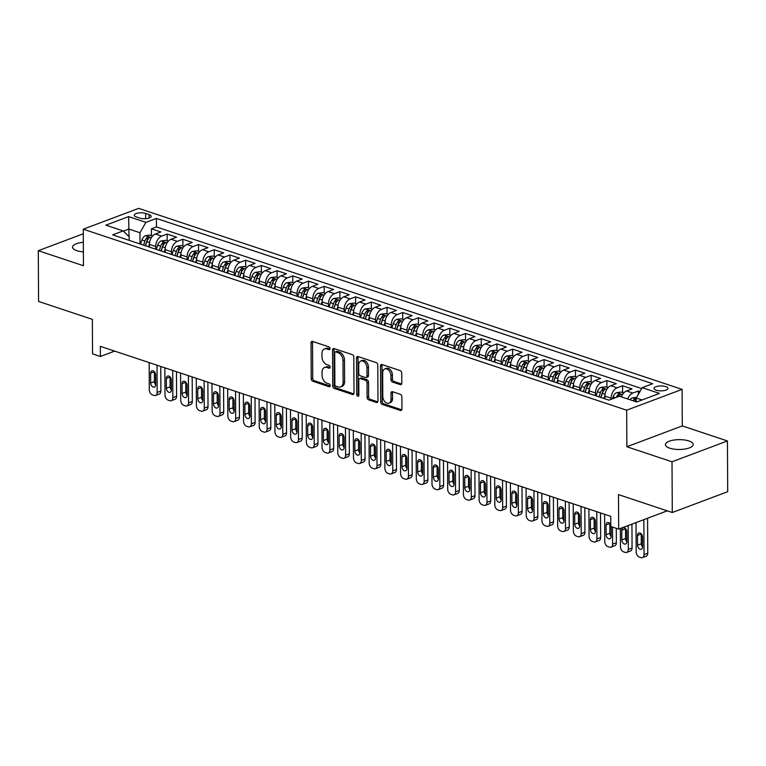<?xml version="1.0" encoding="UTF-8"?>
<svg xmlns="http://www.w3.org/2000/svg" width="766" height="766" viewBox="0 0 766 766"><rect width="100%" height="100%" fill="white"/><g stroke="black" fill="none" stroke-linecap="round" stroke-linejoin="round"><path stroke-width="1.15" d="M330.031 348.626A1.494 1.005 -110.6 0 0 328.949 346.864L312.566 341.416A2.126 1.436 -110.6 0 0 311.829 341.406A2.126 1.436 -110.6 0 0 311.034 342.89L311.226 378.749A2.126 1.436 -110.6 0 0 312.777 381.257L329.16 386.715A1.494 1.005 -110.6 0 0 329.677 386.715A1.494 1.005 -110.6 0 0 330.232 385.681A1.494 1.005 -110.6 0 0 329.141 383.919L327.025 383.22A6.817 4.606 -110.6 0 1 322.055 375.196L322.036 372.209A6.817 4.606 -110.6 0 1 324.573 367.469A6.817 4.606 -110.6 0 1 326.938 367.479L329.054 368.187A1.494 1.005 -110.6 0 0 329.572 368.187A1.494 1.005 -110.6 0 0 330.127 367.153A1.494 1.005 -110.6 0 0 329.045 365.392L326.929 364.693A6.817 4.606 -110.6 0 1 321.959 356.669L321.94 353.681A6.817 4.606 -110.6 0 1 324.478 348.942A6.817 4.606 -110.6 0 1 326.843 348.951L328.959 349.66A1.494 1.005 -110.6 0 0 329.476 349.66A1.494 1.005 -110.6 0 0 330.031 348.626M688.893 440.957A13.893 4.922 -0.3 0 0 673.831 440.067A13.893 4.922 -0.3 0 0 665.415 444.634A13.893 4.922 -0.3 0 0 669.723 448.167A13.893 4.922 -0.3 0 0 684.785 449.058A13.893 4.922 -0.3 0 0 693.201 444.491A13.893 4.922 -0.3 0 0 688.893 440.957M83.331 242.305A13.893 4.922 -0.3 0 0 72.54 247.15A13.893 4.922 -0.3 0 0 76.839 250.683A13.893 4.922 -0.3 0 0 83.379 251.89M665.778 386.6A6.942 2.461 -0.3 0 0 658.253 386.15A6.942 2.461 -0.3 0 0 654.04 388.439A6.942 2.461 -0.3 0 0 656.194 390.2A6.942 2.461 -0.3 0 0 663.729 390.65A6.942 2.461 -0.3 0 0 667.933 388.362A6.942 2.461 -0.3 0 0 665.778 386.6M400.283 384.647A2.126 1.436 -110.6 0 0 401.02 384.647A2.126 1.436 -110.6 0 0 401.815 383.172L401.757 373.109A2.126 1.436 -110.6 0 0 400.206 370.6L382.014 364.539A2.126 1.436 -110.6 0 0 381.276 364.539A2.126 1.436 -110.6 0 0 380.482 366.024L380.673 401.882A2.126 1.436 -110.6 0 0 382.224 404.391L400.417 410.452A2.126 1.436 -110.6 0 0 401.154 410.452A2.126 1.436 -110.6 0 0 401.949 408.967L401.882 396.817A2.126 1.436 -110.6 0 0 400.331 394.308L392.546 391.723A2.126 1.436 -110.6 0 0 391.809 391.713A2.126 1.436 -110.6 0 0 391.014 393.197L391.043 399.22A5.697 3.849 -110.6 0 1 388.927 403.184A5.697 3.849 -110.6 0 1 382.799 396.472L382.674 372.87A5.697 3.849 -110.6 0 1 384.791 368.906A5.697 3.849 -110.6 0 1 390.919 375.618L390.947 379.553A2.126 1.436 -110.6 0 0 392.498 382.052L400.283 384.647L401.575 384.159M83.283 233.783L38.3 250.693L38.568 301.44L92.36 319.355L92.533 353.863L100.394 356.477L100.336 346.328L610.761 516.341L610.818 526.491L618.669 529.105L667.253 510.845M672.012 461.783L727.432 440.948L682.286 425.915L626.866 446.741L672.012 461.783L672.28 512.521L618.488 494.606L618.669 529.105M626.866 446.741L626.674 410.203L83.264 229.197L138.684 208.371L682.094 389.377L626.674 410.203M38.3 250.693L83.456 265.735L83.264 229.197M353.815 357.138A2.126 1.436 -110.6 0 0 352.264 354.629L334.072 348.578A2.126 1.436 -110.6 0 0 333.334 348.568A2.126 1.436 -110.6 0 0 332.54 350.052L332.731 385.911A2.126 1.436 -110.6 0 0 334.282 388.419L352.475 394.48A2.126 1.436 -110.6 0 0 353.212 394.48A2.126 1.436 -110.6 0 0 354.007 392.996L353.815 357.138M358.048 356.563L376.24 362.615A2.126 1.436 -110.6 0 1 377.791 365.123L377.973 400.982A2.126 1.436 -110.6 0 1 377.188 402.466A2.126 1.436 -110.6 0 1 376.441 402.466L368.657 399.871A2.126 1.436 -110.6 0 1 367.106 397.363L367.029 382.818A2.126 1.436 -110.6 0 0 365.478 380.319L360.317 378.595A2.126 1.436 -110.6 0 0 359.58 378.595A2.126 1.436 -110.6 0 0 358.785 380.07L358.861 395.218A1.494 1.005 -110.6 0 1 358.306 396.252A1.494 1.005 -110.6 0 1 356.707 394.5L356.516 358.038A2.126 1.436 -110.6 0 1 357.31 356.554A2.126 1.436 -110.6 0 1 358.048 356.563M727.432 440.948L727.7 491.695L672.28 512.521M639.974 391.56L638.298 390.995L638.308 394.452M627.689 398.971A8.685 5.611 -71.6 0 1 632.831 393.054L626.54 390.957L632.007 388.908L622.586 385.767L622.624 392.537M611.182 399.325L611.172 398.186A8.685 5.611 -71.6 0 1 617.118 387.816L610.837 385.729L616.304 383.67L606.883 380.53L606.921 387.309M595.479 395.677L595.469 392.958A8.685 5.611 -71.6 0 1 601.415 382.588L595.134 380.491L600.601 378.442L591.18 375.302L591.208 382.071M579.776 390.44L579.766 387.73A8.685 5.611 -71.6 0 1 585.712 377.36L579.431 375.263L584.898 373.214L575.477 370.074L575.505 376.843M564.073 385.212L564.054 382.493A8.685 5.611 -71.6 0 1 570.009 372.123L563.719 370.035L569.186 367.977L559.764 364.836L559.802 371.615M548.36 379.984L548.351 377.265A8.685 5.611 -71.6 0 1 554.297 366.895L548.016 364.798L553.483 362.749L544.061 359.608L544.099 366.378M532.657 374.746L532.648 372.037A8.685 5.611 -71.6 0 1 538.594 361.667L532.313 359.57L537.78 357.511L528.358 354.38L528.387 361.15M516.954 369.518L516.935 366.799A8.685 5.611 -71.6 0 1 522.891 356.429L516.61 354.342L522.077 352.283L512.645 349.143L512.684 355.922M501.251 364.29L501.232 361.571A8.685 5.611 -71.6 0 1 507.188 351.201L500.897 349.105L506.364 347.055L496.942 343.915L496.981 350.684M485.539 359.053L485.529 356.343A8.685 5.611 -71.6 0 1 491.475 345.973L485.194 343.877L490.661 341.818L481.24 338.687L481.278 345.456M469.836 353.825L469.826 351.106A8.685 5.611 -71.6 0 1 475.772 340.736L469.491 338.649L474.958 336.59L465.536 333.449L465.565 340.219M454.133 348.597L454.114 345.878A8.685 5.611 -71.6 0 1 460.069 335.508L453.788 333.411L459.255 331.362L449.824 328.221L449.862 334.991M438.43 343.36L438.411 340.65A8.685 5.611 -71.6 0 1 444.357 330.27L438.075 328.183L443.543 326.125L434.121 322.993L434.159 329.763M422.717 338.132L422.708 335.412A8.685 5.611 -71.6 0 1 428.654 325.043L422.372 322.955L427.84 320.897L418.418 317.756L418.456 324.525M407.014 332.904L407.005 330.184A8.685 5.611 -71.6 0 1 412.951 319.815L406.669 317.718L412.137 315.669L402.715 312.528L402.744 319.298M391.311 327.666L391.292 324.956A8.685 5.611 -71.6 0 1 397.248 314.577L390.966 312.49L396.434 310.431L387.002 307.29L387.041 314.07M375.608 322.438L375.589 319.719A8.685 5.611 -71.6 0 1 381.535 309.349L375.254 307.262L380.721 305.203L371.299 302.063L371.338 308.832M359.896 317.201L359.886 314.491A8.685 5.611 -71.6 0 1 365.832 304.121L359.551 302.024L365.018 299.975L355.596 296.835L355.635 303.604M344.193 311.973L344.183 309.253A8.685 5.611 -71.6 0 1 350.129 298.884L343.848 296.796L349.315 294.738L339.893 291.597L339.922 298.376M328.49 306.745L328.47 304.025A8.685 5.611 -71.6 0 1 334.426 293.656L328.145 291.559L333.612 289.51L324.181 286.369L324.219 293.139M312.787 301.507L312.767 298.797A8.685 5.611 -71.6 0 1 318.713 288.428L312.432 286.331L317.9 284.282L308.478 281.141L308.516 287.911M297.074 296.279L297.064 293.56A8.685 5.611 -71.6 0 1 303.01 283.19L296.729 281.103L302.197 279.044L292.775 275.904L292.813 282.683M281.371 291.051L281.361 288.332A8.685 5.611 -71.6 0 1 287.307 277.962L281.026 275.865L286.494 273.816L277.072 270.676L277.101 277.445M265.668 285.814L265.649 283.104A8.685 5.611 -71.6 0 1 271.604 272.734L265.323 270.637L270.791 268.579L261.359 265.448L261.397 272.217M249.965 280.586L249.946 277.866A8.685 5.611 -71.6 0 1 255.892 267.497L249.611 265.409L255.078 263.351L245.656 260.21L245.695 266.989M234.252 275.358L234.243 272.639A8.685 5.611 -71.6 0 1 240.189 262.269L233.908 260.172L239.375 258.123L229.953 254.982L229.992 261.752M218.549 270.12L218.54 267.411A8.685 5.611 -71.6 0 1 224.486 257.041L218.205 254.944L223.672 252.885L214.25 249.754L214.279 256.524M202.846 264.892L202.827 262.173A8.685 5.611 -71.6 0 1 208.783 251.803L202.502 249.716L207.969 247.657L198.538 244.517L198.576 251.286M187.143 259.664L187.124 256.945A8.685 5.611 -71.6 0 1 193.07 246.575L186.789 244.478L192.256 242.429L182.835 239.289L182.873 246.058M171.431 254.427L171.421 251.717A8.685 5.611 -71.6 0 1 177.367 241.338L171.086 239.251L176.553 237.192L167.132 234.061L161.664 236.11A8.685 5.611 108.4 0 0 155.718 246.48L155.728 249.199M167.17 240.83L167.132 234.061M610.837 385.729A8.685 5.611 108.4 0 0 604.891 396.099L604.901 398.818M595.134 380.491A8.685 5.611 108.4 0 0 589.188 390.871L589.198 393.58M579.431 375.263A8.685 5.611 108.4 0 0 573.475 385.633L573.495 388.352M563.719 370.035A8.685 5.611 108.4 0 0 557.772 380.405L557.792 383.124M548.016 364.798A8.685 5.611 108.4 0 0 542.069 375.168L542.079 377.887M532.313 359.57A8.685 5.611 108.4 0 0 526.366 369.94L526.376 372.659M516.61 354.342A8.685 5.611 108.4 0 0 510.654 364.712L510.673 367.421M500.897 349.105A8.685 5.611 108.4 0 0 494.951 359.474L494.97 362.194M485.194 343.877A8.685 5.611 108.4 0 0 479.248 354.246L479.257 356.966M469.491 338.649A8.685 5.611 108.4 0 0 463.545 349.018L463.554 351.728M453.788 333.411A8.685 5.611 108.4 0 0 447.832 343.781L447.851 346.5M438.075 328.183A8.685 5.611 108.4 0 0 432.129 338.553L432.148 341.272M422.372 322.955A8.685 5.611 108.4 0 0 416.426 333.325L416.436 336.035M406.669 317.718A8.685 5.611 108.4 0 0 400.723 328.087L400.733 330.807M390.966 312.49A8.685 5.611 108.4 0 0 385.011 322.859L385.03 325.579M375.254 307.262A8.685 5.611 108.4 0 0 369.308 317.631L369.327 320.341M359.551 302.024A8.685 5.611 108.4 0 0 353.605 312.394L353.614 315.113M343.848 296.796A8.685 5.611 108.4 0 0 337.902 307.166L337.911 309.885M328.145 291.559A8.685 5.611 108.4 0 0 322.189 301.938L322.208 304.648M312.432 286.331A8.685 5.611 108.4 0 0 306.486 296.701L306.505 299.42M296.729 281.103A8.685 5.611 108.4 0 0 290.783 291.473L290.793 294.182M281.026 275.865A8.685 5.611 108.4 0 0 275.08 286.235L275.09 288.954M265.323 270.637A8.685 5.611 108.4 0 0 259.368 281.007L259.387 283.726M249.611 265.409A8.685 5.611 108.4 0 0 243.665 275.779L243.684 278.489M233.908 260.172A8.685 5.611 108.4 0 0 227.962 270.542L227.971 273.261M218.205 254.944A8.685 5.611 108.4 0 0 212.259 265.314L212.268 268.033M202.502 249.716A8.685 5.611 108.4 0 0 196.546 260.086L196.565 262.795M186.789 244.478A8.685 5.611 108.4 0 0 180.843 254.848L180.853 257.567M171.086 239.251A8.685 5.611 108.4 0 0 165.14 249.62L165.15 252.34M136.338 216.931L139.795 218.09A6.731 2.384 -0.3 0 0 147.091 218.521A6.731 2.384 -0.3 0 0 151.161 216.309A6.731 2.384 -0.3 0 0 149.083 214.595L145.626 213.446A6.731 2.384 -0.3 0 0 138.33 213.015A6.731 2.384 -0.3 0 0 134.251 215.227A6.731 2.384 -0.3 0 0 136.338 216.931M642.061 399.967L636.259 398.033L642.205 387.663L652.689 383.728L156.398 218.415L145.913 222.351L139.967 232.73L140.025 243.961M642.205 387.663L659.478 393.418L636.718 401.978L619.435 396.223L608.951 400.158L112.659 234.856L123.144 230.911L105.871 225.156L128.64 216.596L145.913 222.351M641.688 388.573L156.446 226.937L151.429 228.823L160.85 231.964L155.383 234.023A8.685 5.611 108.4 0 0 149.427 244.392L149.447 247.102M177.367 241.338L182.835 239.289M193.07 246.575L198.538 244.517M208.783 251.803L214.25 249.754M224.486 257.041L229.953 254.982M240.189 262.269L245.656 260.21M255.892 267.497L261.359 265.448M271.604 272.734L277.072 270.676M287.307 277.962L292.775 275.904M303.01 283.19L308.478 281.141M318.713 288.428L324.181 286.369M334.426 293.656L339.893 291.597M350.129 298.884L355.596 296.835M365.832 304.121L371.299 302.063M381.535 309.349L387.002 307.29M397.248 314.577L402.715 312.528M412.951 319.815L418.418 317.756M428.654 325.043L434.121 322.993M444.357 330.27L449.824 328.221M460.069 335.508L465.536 333.449M475.772 340.736L481.24 338.687M491.475 345.973L496.942 343.915M507.188 351.201L512.645 349.143M522.891 356.429L528.358 354.38M538.594 361.667L544.061 359.608M554.297 366.895L559.764 364.836M570.009 372.123L575.477 370.074M585.712 377.36L591.18 375.302M601.415 382.588L606.883 380.53M617.118 387.816L622.586 385.767M632.831 393.054L638.298 390.995M636.259 398.033L636.278 401.834M139.967 232.73L128.975 229.063L123.403 231.16M129.014 236.617L128.64 216.596M129.195 240.361L129.176 236.78L123.144 230.911M682.286 425.915L682.094 389.377M100.394 356.477L114.68 351.106M151.457 235.593L151.429 228.823M156.446 226.937L156.398 218.415M626.54 390.957A8.685 5.611 108.4 0 0 621.408 396.874M330.002 348.942L328.336 348.386A6.817 4.606 -110.6 0 0 325.971 348.377L324.478 348.942M324.573 367.469L326.077 366.914A6.817 4.606 -110.6 0 1 328.432 366.914L330.098 367.469M312.71 341.454A2.126 1.436 -110.6 0 0 312.538 342.325L312.72 378.184A2.126 1.436 -110.6 0 0 314.271 380.692L330.194 385.997M334.215 348.616A2.126 1.436 -110.6 0 0 334.043 349.488L334.225 385.355A2.126 1.436 -110.6 0 0 335.776 387.855L353.835 393.868M335.786 351.929A1.494 1.005 -110.6 0 0 335.269 351.929A1.494 1.005 -110.6 0 0 334.713 352.963L334.876 384.446A1.494 1.005 -110.6 0 0 335.958 386.198L338.199 386.935A6.817 4.606 -110.6 0 0 340.564 386.945A6.817 4.606 -110.6 0 0 343.101 382.205L342.986 360.69A6.817 4.606 -110.6 0 0 338.017 352.676L335.786 351.929L337.279 351.364A1.494 1.005 -110.6 0 0 336.762 351.364L335.269 351.929M340.564 386.945L342.057 386.38A6.817 4.606 -110.6 0 0 344.595 381.64L343.101 382.205M337.279 351.364L339.52 352.111A6.817 4.606 -110.6 0 1 344.48 360.125L344.595 381.64M377.801 401.853L370.16 399.306L368.657 399.871M359.58 378.595L361.073 378.031A2.126 1.436 -110.6 0 1 361.811 378.031L366.981 379.754A2.126 1.436 -110.6 0 1 368.532 382.263L368.609 396.798A2.126 1.436 -110.6 0 0 370.16 399.306M358.182 356.602A2.126 1.436 -110.6 0 0 358.009 357.473L358.201 393.935A1.494 1.005 -110.6 0 0 358.852 395.419M366.952 367.728A5.697 3.849 -110.6 0 0 360.824 361.025A5.697 3.849 -110.6 0 0 358.708 364.98L358.747 373.301A2.126 1.436 -110.6 0 0 360.298 375.809L365.468 377.523A2.126 1.436 -110.6 0 0 366.205 377.533A2.126 1.436 -110.6 0 0 367 376.049L366.952 367.728L368.446 367.163A5.697 3.849 -110.6 0 0 362.318 360.46L360.824 361.025M366.205 377.533L367.699 376.968A2.126 1.436 -110.6 0 0 368.494 375.484L367 376.049M368.446 367.163L368.494 375.484M384.791 368.906L386.294 368.341A5.697 3.849 -110.6 0 1 392.422 375.053L392.441 378.988A2.126 1.436 -110.6 0 0 393.992 381.497L401.643 384.044M388.927 403.184L390.43 402.619A5.697 3.849 -110.6 0 0 392.546 398.665L391.043 399.22M392.69 391.761A2.126 1.436 -110.6 0 0 392.518 392.632L392.546 398.665M382.157 364.587A2.126 1.436 -110.6 0 0 381.985 365.459L382.167 401.317A2.126 1.436 -110.6 0 0 383.728 403.826L401.777 409.839M152.616 235.985L149.983 235.105L145.416 235.708A5.755 3.715 108.4 0 0 141.959 239.978L140.618 244.162M157.011 365.2L157.154 392.441A4.337 2.93 -110.6 0 1 155.536 395.457A4.337 2.93 -110.6 0 1 154.033 395.457L152.463 394.93A4.337 2.93 -110.6 0 1 149.303 389.827L149.159 362.586M149.447 243.722L148.47 246.776M160.764 366.454L160.898 391.033A4.337 2.93 69.4 0 1 159.28 394.05L155.536 395.457M154.368 371.682A3.476 2.346 -110.6 0 0 154.368 371.836L154.416 381.583A3.476 2.346 -110.6 0 0 155.699 384.819M145.483 245.781L146.833 241.596A5.755 3.715 -71.6 0 1 149.159 238.006C149.686 237.029 149.064 236.818 147.283 237.374A5.755 3.715 108.4 0 0 144.946 240.964L143.596 245.158M145.329 245.733L146.689 241.501A2.93 1.896 -71.6 0 1 147.292 240.294L147.283 237.374M149.159 238.006L149.523 237.489M155.699 384.666L155.651 374.919A3.476 2.346 -110.6 0 0 151.917 370.83A3.476 2.346 -110.6 0 0 150.624 373.243L150.672 382.99A3.476 2.346 -110.6 0 0 154.406 387.079A3.476 2.346 -110.6 0 0 155.699 384.666M168.319 241.213L165.686 240.333L161.119 240.936A5.755 3.715 108.4 0 0 157.662 245.206L156.321 249.39M172.714 370.438L172.857 397.669A4.337 2.93 -110.6 0 1 171.239 400.685A4.337 2.93 -110.6 0 1 169.736 400.685L168.166 400.158A4.337 2.93 -110.6 0 1 165.006 395.055L164.862 367.824M165.15 248.96L164.173 252.014M176.477 371.682L176.601 396.261A4.337 2.93 69.4 0 1 174.993 399.278L171.239 400.685M170.081 376.91A3.476 2.346 -110.6 0 0 170.071 377.073L170.129 386.811A3.476 2.346 -110.6 0 0 171.402 390.047M161.186 251.018L162.536 246.824A5.755 3.715 -71.6 0 1 164.872 243.234C165.389 242.257 164.767 242.046 162.986 242.602A5.755 3.715 108.4 0 0 160.649 246.202L159.309 250.386M161.032 250.97L162.392 246.729A2.93 1.896 -71.6 0 1 162.995 245.522L162.986 242.602M164.872 243.234L165.226 242.717M171.402 389.894L171.354 380.147A3.476 2.346 -110.6 0 0 167.62 376.068A3.476 2.346 -110.6 0 0 166.327 378.481L166.385 388.218A3.476 2.346 -110.6 0 0 170.119 392.307A3.476 2.346 -110.6 0 0 171.402 389.894M184.022 246.441L181.389 245.57L176.831 246.173A5.755 3.715 108.4 0 0 173.375 250.434L172.024 254.628M188.417 375.666L188.56 402.906A4.337 2.93 -110.6 0 1 186.952 405.923A4.337 2.93 -110.6 0 1 185.439 405.913L183.869 405.396A4.337 2.93 -110.6 0 1 180.709 400.283L180.565 373.052M180.862 254.188L179.876 257.242M192.18 376.92L192.304 401.499A4.337 2.93 69.4 0 1 190.696 404.515L186.952 405.923M185.784 382.138A3.476 2.346 -110.6 0 0 185.784 382.301L185.832 392.039A3.476 2.346 -110.6 0 0 187.105 395.285M176.898 256.246L178.239 252.062A5.755 3.715 -71.6 0 1 180.575 248.462C181.102 247.495 180.47 247.284 178.689 247.839A5.755 3.715 108.4 0 0 176.352 251.43L175.012 255.624M176.745 256.198L178.105 251.966A2.93 1.896 -71.6 0 1 178.708 250.76L178.689 247.839M180.575 248.462L180.929 247.954M187.115 395.122L187.057 385.384A3.476 2.346 -110.6 0 0 183.323 381.296A3.476 2.346 -110.6 0 0 182.03 383.709L182.088 393.446A3.476 2.346 -110.6 0 0 185.822 397.535A3.476 2.346 -110.6 0 0 187.115 395.122M199.734 251.679L197.101 250.798L192.534 251.401A5.755 3.715 108.4 0 0 189.078 255.672L187.727 259.856M204.129 380.894L204.273 408.134A4.337 2.93 -110.6 0 1 202.655 411.15A4.337 2.93 -110.6 0 1 201.152 411.15L199.581 410.624A4.337 2.93 -110.6 0 1 196.412 405.52L196.278 378.28M196.565 259.425L195.589 262.47M207.883 382.148L208.017 406.727A4.337 2.93 69.4 0 1 206.399 409.743L202.655 411.15M201.487 387.376A3.476 2.346 -110.6 0 0 201.487 387.529L201.535 397.276A3.476 2.346 -110.6 0 0 202.818 400.513M192.601 261.484L193.942 257.29A5.755 3.715 -71.6 0 1 196.278 253.699C196.805 252.723 196.173 252.512 194.392 253.067A5.755 3.715 108.4 0 0 192.065 256.667L190.715 260.852M192.448 261.426L193.808 257.194A2.93 1.896 -71.6 0 1 194.411 255.988L194.392 253.067M196.278 253.699L196.642 253.182M202.818 400.359L202.77 390.612A3.476 2.346 -110.6 0 0 199.036 386.524A3.476 2.346 -110.6 0 0 197.743 388.937L197.791 398.684A3.476 2.346 -110.6 0 0 201.525 402.772A3.476 2.346 -110.6 0 0 202.818 400.359M215.438 256.907L212.804 256.026L208.237 256.629A5.755 3.715 108.4 0 0 204.781 260.9L203.44 265.093M219.832 386.131L219.976 413.362A4.337 2.93 -110.6 0 1 218.358 416.378A4.337 2.93 -110.6 0 1 216.855 416.378L215.284 415.852A4.337 2.93 -110.6 0 1 212.125 410.748L211.981 383.517M212.268 264.653L211.292 267.707M223.586 387.376L223.72 411.955A4.337 2.93 69.4 0 1 222.102 414.971L218.358 416.378M217.19 392.604A3.476 2.346 -110.6 0 0 217.19 392.767L217.238 402.504A3.476 2.346 -110.6 0 0 218.521 405.741M208.304 266.712L209.654 262.518A5.755 3.715 -71.6 0 1 211.981 258.927C212.508 257.95 211.885 257.74 210.104 258.295A5.755 3.715 108.4 0 0 207.768 261.895L206.418 266.08M208.151 266.664L209.511 262.422A2.93 1.896 -71.6 0 1 210.114 261.225L210.104 258.295M211.981 258.927L212.345 258.41M218.521 405.587L218.473 395.85A3.476 2.346 -110.6 0 0 214.739 391.761A3.476 2.346 -110.6 0 0 213.446 394.174L213.494 403.912A3.476 2.346 -110.6 0 0 217.228 408A3.476 2.346 -110.6 0 0 218.521 405.587M231.141 262.135L228.507 261.263L223.94 261.867A5.755 3.715 108.4 0 0 220.484 266.128L219.143 270.321M235.535 391.359L235.679 418.6A4.337 2.93 -110.6 0 1 234.07 421.616A4.337 2.93 -110.6 0 1 232.558 421.606L230.987 421.089A4.337 2.93 -110.6 0 1 227.828 415.976L227.684 388.745M227.971 269.881L226.995 272.935M239.298 392.613L239.423 417.192A4.337 2.93 69.4 0 1 237.814 420.208L234.07 421.616M232.902 397.841A3.476 2.346 -110.6 0 0 232.893 397.994L232.95 407.742A3.476 2.346 -110.6 0 0 234.224 410.978M224.007 271.94L225.357 267.755A5.755 3.715 -71.6 0 1 227.694 264.155C228.211 263.188 227.588 262.977 225.807 263.533A5.755 3.715 108.4 0 0 223.471 267.123L222.13 271.317M223.854 271.892L225.214 267.66A2.93 1.896 -71.6 0 1 225.817 266.453L225.807 263.533M227.694 264.155L228.048 263.648M234.224 410.815L234.176 401.078A3.476 2.346 -110.6 0 0 230.442 396.989A3.476 2.346 -110.6 0 0 229.149 399.402L229.206 409.149A3.476 2.346 -110.6 0 0 232.941 413.228A3.476 2.346 -110.6 0 0 234.224 410.815M246.844 267.372L244.21 266.491L239.653 267.095A5.755 3.715 108.4 0 0 236.196 271.365L234.846 275.549M251.238 396.587L251.382 423.828A4.337 2.93 -110.6 0 1 249.773 426.844A4.337 2.93 -110.6 0 1 248.261 426.844L246.69 426.317A4.337 2.93 -110.6 0 1 243.531 421.214L243.387 393.973M243.684 275.118L242.698 278.163M255.001 397.841L255.126 422.42A4.337 2.93 69.4 0 1 253.517 425.436L249.773 426.844M248.605 403.069A3.476 2.346 -110.6 0 0 248.605 403.222L248.653 412.97A3.476 2.346 -110.6 0 0 249.927 416.206M239.72 277.177L241.06 272.983A5.755 3.715 -71.6 0 1 243.397 269.393C243.923 268.416 243.291 268.205 241.51 268.761A5.755 3.715 108.4 0 0 239.174 272.361L237.833 276.545M239.566 277.12L240.926 272.887A2.93 1.896 -71.6 0 1 241.529 271.681L241.51 268.761M243.397 269.393L243.751 268.876M249.936 416.053L249.879 406.306A3.476 2.346 -110.6 0 0 246.145 402.217A3.476 2.346 -110.6 0 0 244.852 404.63L244.909 414.377A3.476 2.346 -110.6 0 0 248.644 418.466A3.476 2.346 -110.6 0 0 249.936 416.053M262.556 272.6L259.923 271.719L255.356 272.332A5.755 3.715 108.4 0 0 251.899 276.593L250.559 280.787M266.951 401.824L267.095 429.056A4.337 2.93 -110.6 0 1 265.476 432.072A4.337 2.93 -110.6 0 1 263.973 432.072L262.403 431.545A4.337 2.93 -110.6 0 1 259.234 426.442L259.1 399.21M259.387 280.346L258.41 283.401M270.704 403.079L270.838 427.648A4.337 2.93 69.4 0 1 269.22 430.664L265.476 432.072M264.308 408.297A3.476 2.346 -110.6 0 0 264.308 408.46L264.356 418.198A3.476 2.346 -110.6 0 0 265.639 421.444M255.423 282.405L256.763 278.221A5.755 3.715 -71.6 0 1 259.1 274.621C259.626 273.644 258.994 273.433 257.213 273.998A5.755 3.715 108.4 0 0 254.886 277.589L253.536 281.773M255.27 282.357L256.629 278.115A2.93 1.896 -71.6 0 1 257.232 276.919L257.213 273.998M259.1 274.621L259.463 274.104M265.639 421.281L265.591 411.543A3.476 2.346 -110.6 0 0 261.857 407.455A3.476 2.346 -110.6 0 0 260.564 409.867L260.612 419.605A3.476 2.346 -110.6 0 0 264.347 423.694A3.476 2.346 -110.6 0 0 265.639 421.281M278.259 277.828L275.626 276.957L271.059 277.56A5.755 3.715 108.4 0 0 267.602 281.821L266.262 286.015M282.654 407.052L282.798 434.293A4.337 2.93 -110.6 0 1 281.179 437.309A4.337 2.93 -110.6 0 1 279.676 437.3L278.106 436.783A4.337 2.93 -110.6 0 1 274.946 431.679L274.803 404.438M275.09 285.574L274.113 288.629M286.407 408.307L286.541 432.886A4.337 2.93 69.4 0 1 284.923 435.902L281.179 437.309M280.011 413.535A3.476 2.346 -110.6 0 0 280.011 413.688L280.059 423.435A3.476 2.346 -110.6 0 0 281.342 426.672M271.126 287.633L272.476 283.449A5.755 3.715 -71.6 0 1 274.803 279.849C275.329 278.881 274.707 278.671 272.926 279.226A5.755 3.715 108.4 0 0 270.59 282.817L269.239 287.011M270.973 287.585L272.332 283.353A2.93 1.896 -71.6 0 1 272.935 282.147L272.926 279.226M274.803 279.849L275.166 279.341M281.342 426.509L281.294 416.771A3.476 2.346 -110.6 0 0 277.56 412.683A3.476 2.346 -110.6 0 0 276.267 415.095L276.315 424.843A3.476 2.346 -110.6 0 0 280.05 428.922A3.476 2.346 -110.6 0 0 281.342 426.509M293.962 283.066L291.329 282.185L286.762 282.788A5.755 3.715 108.4 0 0 283.305 287.059L281.965 291.243M298.357 412.29L298.501 439.521A4.337 2.93 -110.6 0 1 296.892 442.537A4.337 2.93 -110.6 0 1 295.379 442.537L293.809 442.011A4.337 2.93 -110.6 0 1 290.649 436.907L290.505 409.666M290.793 290.812L289.816 293.857M302.12 413.535L302.244 438.114A4.337 2.93 69.4 0 1 300.636 441.13L296.892 442.537M295.724 418.763A3.476 2.346 -110.6 0 0 295.714 418.916L295.772 428.663A3.476 2.346 -110.6 0 0 297.045 431.9M286.838 292.871L288.179 288.677A5.755 3.715 -71.6 0 1 290.515 285.086C291.032 284.109 290.41 283.899 288.629 284.454A5.755 3.715 108.4 0 0 286.293 288.054L284.952 292.239M286.675 292.813L288.035 288.581A2.93 1.896 -71.6 0 1 288.638 287.374L288.629 284.454M290.515 285.086L290.869 284.569M297.045 431.746L296.997 421.999A3.476 2.346 -110.6 0 0 293.263 417.91A3.476 2.346 -110.6 0 0 291.97 420.323L292.028 430.071A3.476 2.346 -110.6 0 0 295.762 434.159A3.476 2.346 -110.6 0 0 297.045 431.746M309.665 288.294L307.042 287.422L302.474 288.026A5.755 3.715 108.4 0 0 299.018 292.286L297.668 296.48M314.06 417.518L314.204 444.749A4.337 2.93 -110.6 0 1 312.595 447.765A4.337 2.93 -110.6 0 1 311.092 447.765L309.512 447.239A4.337 2.93 -110.6 0 1 306.352 442.135L306.209 414.904M306.505 296.04L305.519 299.094M317.823 418.772L317.947 443.342A4.337 2.93 69.4 0 1 316.339 446.358L312.595 447.765M311.427 423.991A3.476 2.346 -110.6 0 0 311.427 424.153L311.475 433.891A3.476 2.346 -110.6 0 0 312.758 437.137M302.541 298.098L303.882 293.914A5.755 3.715 -71.6 0 1 306.218 290.314C306.745 289.337 306.113 289.127 304.332 289.692A5.755 3.715 108.4 0 0 301.995 293.282L300.655 297.467M302.388 298.051L303.748 293.809A2.93 1.896 -71.6 0 1 304.351 292.612L304.332 289.692M306.218 290.314L306.572 289.797M312.758 436.974L312.7 427.236A3.476 2.346 -110.6 0 0 308.966 423.148A3.476 2.346 -110.6 0 0 307.683 425.561L307.731 435.299A3.476 2.346 -110.6 0 0 311.465 439.387A3.476 2.346 -110.6 0 0 312.758 436.974M325.378 293.522L322.745 292.65L318.177 293.254A5.755 3.715 108.4 0 0 314.721 297.524L313.38 301.708M329.773 422.746L329.916 449.987A4.337 2.93 -110.6 0 1 328.298 453.003A4.337 2.93 -110.6 0 1 326.795 452.993L325.224 452.476A4.337 2.93 -110.6 0 1 322.055 447.373L321.921 420.132M322.208 301.268L321.232 304.322M333.526 424L333.66 448.579A4.337 2.93 69.4 0 1 332.042 451.595L328.298 453.003M327.13 429.228A3.476 2.346 -110.6 0 0 327.13 429.381L327.178 439.129A3.476 2.346 -110.6 0 0 328.461 442.365M318.244 303.326L319.585 299.142A5.755 3.715 -71.6 0 1 321.921 295.552C322.448 294.575 321.816 294.364 320.035 294.92A5.755 3.715 108.4 0 0 317.708 298.51L316.358 302.704M318.091 303.279L319.451 299.046A2.93 1.896 -71.6 0 1 320.054 297.84L320.035 294.92M321.921 295.552L322.285 295.034M328.461 442.202L328.413 432.464A3.476 2.346 -110.6 0 0 324.679 428.376A3.476 2.346 -110.6 0 0 323.386 430.789L323.434 440.536A3.476 2.346 -110.6 0 0 327.168 444.625A3.476 2.346 -110.6 0 0 328.461 442.202M341.081 298.759L338.448 297.878L333.88 298.481A5.755 3.715 108.4 0 0 330.424 302.752L329.083 306.936M345.476 427.983L345.619 455.215A4.337 2.93 -110.6 0 1 344.001 458.231A4.337 2.93 -110.6 0 1 342.498 458.231L340.927 457.704A4.337 2.93 -110.6 0 1 337.768 452.601L337.624 425.36M337.911 306.505L336.935 309.56M349.229 429.228L349.363 453.807A4.337 2.93 69.4 0 1 347.745 456.823L344.001 458.231M342.833 434.456A3.476 2.346 -110.6 0 0 342.833 434.619L342.881 444.357A3.476 2.346 -110.6 0 0 344.164 447.593M333.947 308.564L335.297 304.37A5.755 3.715 -71.6 0 1 337.624 300.779C338.151 299.803 337.528 299.592 335.747 300.148A5.755 3.715 108.4 0 0 333.411 303.748L332.061 307.932M333.794 308.507L335.154 304.274A2.93 1.896 -71.6 0 1 335.757 303.068L335.747 300.148M337.624 300.779L337.988 300.262M344.164 447.44L344.116 437.692A3.476 2.346 -110.6 0 0 340.382 433.604A3.476 2.346 -110.6 0 0 339.089 436.017L339.137 445.764A3.476 2.346 -110.6 0 0 342.871 449.853A3.476 2.346 -110.6 0 0 344.164 447.44M356.784 303.987L354.151 303.116L349.583 303.719A5.755 3.715 108.4 0 0 346.127 307.98L344.786 312.174M361.179 433.211L361.322 460.443A4.337 2.93 -110.6 0 1 359.714 463.468A4.337 2.93 -110.6 0 1 358.201 463.459L356.63 462.942A4.337 2.93 -110.6 0 1 353.471 457.829L353.327 430.597M353.624 311.733L352.638 314.788M364.942 434.466L365.066 459.035A4.337 2.93 69.4 0 1 363.457 462.061L359.714 463.468M358.545 439.684A3.476 2.346 -110.6 0 0 358.536 439.847L358.593 449.585A3.476 2.346 -110.6 0 0 359.867 452.83M349.66 313.792L351 309.608A5.755 3.715 -71.6 0 1 353.337 306.007C353.863 305.031 353.231 304.83 351.45 305.385A5.755 3.715 108.4 0 0 349.114 308.976L347.774 313.17M349.507 313.744L350.857 309.512A2.93 1.896 -71.6 0 1 351.46 308.305L351.45 305.385M353.337 306.007L353.691 305.49M359.876 452.668L359.819 442.93A3.476 2.346 -110.6 0 0 356.085 438.841A3.476 2.346 -110.6 0 0 354.792 441.254L354.85 450.992A3.476 2.346 -110.6 0 0 358.584 455.081A3.476 2.346 -110.6 0 0 359.876 452.668M372.487 309.225L369.863 308.344L365.296 308.947A5.755 3.715 108.4 0 0 361.839 313.217L360.489 317.402M376.882 438.439L377.025 465.68A4.337 2.93 -110.6 0 1 375.417 468.696A4.337 2.93 -110.6 0 1 373.913 468.696L372.343 468.17A4.337 2.93 -110.6 0 1 369.174 463.066L369.03 435.825M369.327 316.961L368.341 320.016M380.645 439.694L380.769 464.273A4.337 2.93 69.4 0 1 379.16 467.289L375.417 468.696M374.248 444.922A3.476 2.346 -110.6 0 0 374.248 445.075L374.296 454.822A3.476 2.346 -110.6 0 0 375.579 458.058M365.363 319.02L366.703 314.836A5.755 3.715 -71.6 0 1 369.04 311.245C369.566 310.268 368.934 310.058 367.153 310.613A5.755 3.715 108.4 0 0 364.817 314.204L363.477 318.397M365.21 318.972L366.569 314.74A2.93 1.896 -71.6 0 1 367.173 313.533L367.153 310.613M369.04 311.245L369.394 310.728M375.579 457.905L375.522 448.158A3.476 2.346 -110.6 0 0 371.788 444.069A3.476 2.346 -110.6 0 0 370.505 446.482L370.553 456.23A3.476 2.346 -110.6 0 0 374.287 460.318A3.476 2.346 -110.6 0 0 375.579 457.905M388.199 314.453L385.566 313.572L380.999 314.175A5.755 3.715 108.4 0 0 377.542 318.445L376.202 322.63M392.594 443.677L392.738 470.908A4.337 2.93 -110.6 0 1 391.12 473.924A4.337 2.93 -110.6 0 1 389.616 473.924L388.046 473.398A4.337 2.93 -110.6 0 1 384.886 468.294L384.743 441.053M385.03 322.199L384.053 325.253M396.348 444.922L396.482 469.501A4.337 2.93 69.4 0 1 394.863 472.517L391.12 473.924M389.951 450.149A3.476 2.346 -110.6 0 0 389.951 450.312L389.999 460.05A3.476 2.346 -110.6 0 0 391.282 463.286M381.066 324.257L382.406 320.064A5.755 3.715 -71.6 0 1 384.743 316.473C385.269 315.496 384.637 315.286 382.856 315.841A5.755 3.715 108.4 0 0 380.53 319.441L379.18 323.625M380.913 324.2L382.272 319.968A2.93 1.896 -71.6 0 1 382.876 318.761L382.856 315.841M384.743 316.473L385.106 315.956M391.282 463.133L391.235 453.386A3.476 2.346 -110.6 0 0 387.5 449.297A3.476 2.346 -110.6 0 0 386.208 451.72L386.255 461.458A3.476 2.346 -110.6 0 0 389.99 465.546A3.476 2.346 -110.6 0 0 391.282 463.133M403.902 319.681L401.269 318.809L396.702 319.412A5.755 3.715 108.4 0 0 393.245 323.673L391.905 327.867M408.297 448.905L408.441 476.146A4.337 2.93 -110.6 0 1 406.823 479.162A4.337 2.93 -110.6 0 1 405.319 479.152L403.749 478.635A4.337 2.93 -110.6 0 1 400.589 473.522L400.446 446.291M400.733 327.427L399.756 330.481M412.06 450.159L412.185 474.738A4.337 2.93 69.4 0 1 410.566 477.754L406.823 479.162M405.654 455.377A3.476 2.346 -110.6 0 0 405.654 455.54L405.702 465.278A3.476 2.346 -110.6 0 0 406.985 468.524M396.769 329.485L398.119 325.301A5.755 3.715 -71.6 0 1 400.446 321.701C400.972 320.724 400.35 320.523 398.569 321.078A5.755 3.715 108.4 0 0 396.233 324.669L394.883 328.863M396.616 329.437L397.975 325.205A2.93 1.896 -71.6 0 1 398.579 323.999L398.569 321.078M400.446 321.701L400.81 321.193M406.985 468.361L406.938 458.623A3.476 2.346 -110.6 0 0 403.203 454.535A3.476 2.346 -110.6 0 0 401.911 456.948L401.959 466.685A3.476 2.346 -110.6 0 0 405.693 470.774A3.476 2.346 -110.6 0 0 406.985 468.361M419.605 324.918L416.972 324.037L412.405 324.64A5.755 3.715 108.4 0 0 408.948 328.911L407.608 333.095M424 454.133L424.144 481.374A4.337 2.93 -110.6 0 1 422.535 484.39A4.337 2.93 -110.6 0 1 421.022 484.39L419.452 483.863A4.337 2.93 -110.6 0 1 416.292 478.76L416.149 451.519M416.445 332.664L415.459 335.709M427.763 455.387L427.888 479.966A4.337 2.93 69.4 0 1 426.279 482.982L422.535 484.39M421.367 460.615A3.476 2.346 -110.6 0 0 421.357 460.768L421.415 470.515A3.476 2.346 -110.6 0 0 422.688 473.752M412.481 334.713L413.822 330.529A5.755 3.715 -71.6 0 1 416.158 326.938C416.685 325.962 416.053 325.751 414.272 326.306A5.755 3.715 108.4 0 0 411.936 329.897L410.595 334.091M412.328 334.665L413.678 330.433A2.93 1.896 -71.6 0 1 414.282 329.227L414.272 326.306M416.158 326.938L416.512 326.421M422.698 473.599L422.64 463.851A3.476 2.346 -110.6 0 0 418.906 459.763A3.476 2.346 -110.6 0 0 417.614 462.176L417.671 471.923A3.476 2.346 -110.6 0 0 421.405 476.012A3.476 2.346 -110.6 0 0 422.698 473.599M435.308 330.146L432.685 329.265L428.117 329.868A5.755 3.715 108.4 0 0 424.661 334.139L423.311 338.323M439.713 459.37L439.847 486.601A4.337 2.93 -110.6 0 1 438.238 489.618A4.337 2.93 -110.6 0 1 436.735 489.618L435.165 489.091A4.337 2.93 -110.6 0 1 431.995 483.988L431.852 456.756M432.148 337.892L431.162 340.947M443.466 460.615L443.591 485.194A4.337 2.93 69.4 0 1 441.982 488.21L438.238 489.618M437.07 465.843A3.476 2.346 -110.6 0 0 437.07 466.006L437.118 475.743A3.476 2.346 -110.6 0 0 438.401 478.98M428.184 339.951L429.525 335.757A5.755 3.715 -71.6 0 1 431.861 332.166C432.388 331.19 431.756 330.979 429.975 331.534A5.755 3.715 108.4 0 0 427.639 335.135L426.298 339.319M428.031 339.903L429.391 335.661A2.93 1.896 -71.6 0 1 429.994 334.455L429.975 331.534M431.861 332.166L432.215 331.649M438.401 478.827L438.344 469.079A3.476 2.346 -110.6 0 0 434.609 465A3.476 2.346 -110.6 0 0 433.326 467.413L433.374 477.151A3.476 2.346 -110.6 0 0 437.108 481.24A3.476 2.346 -110.6 0 0 438.401 478.827M451.021 335.374L448.388 334.503L443.82 335.106A5.755 3.715 108.4 0 0 440.364 339.367L439.023 343.561M455.416 464.598L455.559 491.839A4.337 2.93 -110.6 0 1 453.941 494.855A4.337 2.93 -110.6 0 1 452.438 494.846L450.868 494.329A4.337 2.93 -110.6 0 1 447.708 489.215L447.564 461.984M447.851 343.12L446.875 346.175M459.169 465.852L459.303 490.432A4.337 2.93 69.4 0 1 457.685 493.448L453.941 494.855M452.773 471.071A3.476 2.346 -110.6 0 0 452.773 471.234L452.821 480.971A3.476 2.346 -110.6 0 0 454.104 484.217M443.887 345.179L445.228 340.994A5.755 3.715 -71.6 0 1 447.564 337.394C448.091 336.427 447.459 336.217 445.678 336.772A5.755 3.715 108.4 0 0 443.351 340.363L442.001 344.556M443.734 345.131L445.094 340.899A2.93 1.896 -71.6 0 1 445.697 339.692L445.678 336.772M447.564 337.394L447.928 336.887M454.104 484.055L454.056 474.317A3.476 2.346 -110.6 0 0 450.322 470.228A3.476 2.346 -110.6 0 0 449.029 472.641L449.077 482.379A3.476 2.346 -110.6 0 0 452.811 486.467A3.476 2.346 -110.6 0 0 454.104 484.055M466.724 340.611L464.091 339.731L459.523 340.334A5.755 3.715 108.4 0 0 456.067 344.604L454.726 348.789M471.119 469.826L471.262 497.067A4.337 2.93 -110.6 0 1 469.644 500.083A4.337 2.93 -110.6 0 1 468.141 500.083L466.571 499.556A4.337 2.93 -110.6 0 1 463.411 494.453L463.267 467.212M463.554 348.358L462.578 351.403M474.882 471.08L475.006 495.659A4.337 2.93 69.4 0 1 473.388 498.676L469.644 500.083M468.476 476.308A3.476 2.346 -110.6 0 0 468.476 476.462L468.524 486.209A3.476 2.346 -110.6 0 0 469.807 489.445M459.59 350.416L460.94 346.222A5.755 3.715 -71.6 0 1 463.267 342.632C463.794 341.655 463.171 341.445 461.391 342A5.755 3.715 108.4 0 0 459.054 345.6L457.714 349.784M459.437 350.359L460.797 346.127A2.93 1.896 -71.6 0 1 461.4 344.92L461.391 342M463.267 342.632L463.631 342.115M469.807 489.292L469.759 479.545A3.476 2.346 -110.6 0 0 466.025 475.456A3.476 2.346 -110.6 0 0 464.732 477.869L464.78 487.616A3.476 2.346 -110.6 0 0 468.514 491.705A3.476 2.346 -110.6 0 0 469.807 489.292M482.427 345.839L479.794 344.959L475.226 345.562A5.755 3.715 108.4 0 0 471.779 349.832L470.429 354.026M486.822 475.064L486.965 502.295A4.337 2.93 -110.6 0 1 485.357 505.311A4.337 2.93 -110.6 0 1 483.844 505.311L482.274 504.784A4.337 2.93 -110.6 0 1 479.114 499.681L478.97 472.45M479.267 353.586L478.281 356.64M490.585 476.318L490.709 500.887A4.337 2.93 69.4 0 1 489.101 503.904L485.357 505.311M484.189 481.536A3.476 2.346 -110.6 0 0 484.179 481.699L484.236 491.437A3.476 2.346 -110.6 0 0 485.51 494.683M475.303 355.644L476.644 351.45A5.755 3.715 -71.6 0 1 478.98 347.86C479.506 346.883 478.874 346.672 477.094 347.228A5.755 3.715 108.4 0 0 474.757 350.828L473.417 355.012M475.15 355.596L476.509 351.355A2.93 1.896 -71.6 0 1 477.113 350.158L477.094 347.228M478.98 347.86L479.334 347.343M485.52 494.52L485.462 484.782A3.476 2.346 -110.6 0 0 481.728 480.694A3.476 2.346 -110.6 0 0 480.435 483.107L480.493 492.844A3.476 2.346 -110.6 0 0 484.227 496.933A3.476 2.346 -110.6 0 0 485.52 494.52M498.13 351.067L495.506 350.196L490.939 350.799A5.755 3.715 108.4 0 0 487.482 355.06L486.132 359.254M502.534 480.292L502.668 507.532A4.337 2.93 -110.6 0 1 501.06 510.549A4.337 2.93 -110.6 0 1 499.556 510.539L497.986 510.022A4.337 2.93 -110.6 0 1 494.817 504.909L494.673 477.678M494.97 358.814L493.984 361.868M506.288 481.546L506.422 506.125A4.337 2.93 69.4 0 1 504.804 509.141L501.06 510.549M499.892 486.774A3.476 2.346 -110.6 0 0 499.892 486.927L499.939 496.674A3.476 2.346 -110.6 0 0 501.223 499.911M491.006 360.872L492.347 356.688A5.755 3.715 -71.6 0 1 494.683 353.088C495.209 352.121 494.577 351.91 492.797 352.465A5.755 3.715 108.4 0 0 490.46 356.056L489.12 360.25M490.853 360.824L492.212 356.592A2.93 1.896 -71.6 0 1 492.816 355.386L492.797 352.465M494.683 353.088L495.037 352.58M501.223 499.748L501.165 490.01A3.476 2.346 -110.6 0 0 497.431 485.922A3.476 2.346 -110.6 0 0 496.148 488.335L496.196 498.082A3.476 2.346 -110.6 0 0 499.93 502.161A3.476 2.346 -110.6 0 0 501.223 499.748M513.842 356.305L511.209 355.424L506.642 356.027A5.755 3.715 108.4 0 0 503.185 360.298L501.845 364.482M518.237 485.52L518.381 512.76A4.337 2.93 -110.6 0 1 516.763 515.777A4.337 2.93 -110.6 0 1 515.259 515.777L513.689 515.25A4.337 2.93 -110.6 0 1 510.529 510.146L510.386 482.906M510.673 364.051L509.696 367.096M521.991 486.774L522.125 511.353A4.337 2.93 69.4 0 1 520.507 514.369L516.763 515.777M515.595 492.002A3.476 2.346 -110.6 0 0 515.595 492.155L515.642 501.902A3.476 2.346 -110.6 0 0 516.926 505.139M506.709 366.11L508.059 361.916A5.755 3.715 -71.6 0 1 510.386 358.325C510.912 357.349 510.28 357.138 508.5 357.693A5.755 3.715 108.4 0 0 506.173 361.293L504.823 365.478M506.556 366.052L507.915 361.82A2.93 1.896 -71.6 0 1 508.519 360.614L508.5 357.693M510.386 358.325L510.75 357.808M516.926 504.986L516.878 495.238A3.476 2.346 -110.6 0 0 513.143 491.15A3.476 2.346 -110.6 0 0 511.851 493.563L511.899 503.31A3.476 2.346 -110.6 0 0 515.633 507.398A3.476 2.346 -110.6 0 0 516.926 504.986M529.545 361.533L526.912 360.652L522.345 361.265A5.755 3.715 108.4 0 0 518.888 365.526L517.548 369.719M533.94 490.757L534.084 517.988A4.337 2.93 -110.6 0 1 532.466 521.004A4.337 2.93 -110.6 0 1 530.962 521.004L529.392 520.478A4.337 2.93 -110.6 0 1 526.232 515.374L526.089 488.143M526.376 369.279L525.399 372.333M537.703 492.011L537.828 516.581A4.337 2.93 69.4 0 1 536.21 519.597L532.466 521.004M531.298 497.23A3.476 2.346 -110.6 0 0 531.298 497.393L531.355 507.13A3.476 2.346 -110.6 0 0 532.629 510.376M522.412 371.338L523.762 367.153A5.755 3.715 -71.6 0 1 526.098 363.553C526.615 362.577 525.993 362.366 524.212 362.931A5.755 3.715 108.4 0 0 521.876 366.521L520.535 370.706M522.259 371.29L523.618 367.048A2.93 1.896 -71.6 0 1 524.222 365.851L524.212 362.931M526.098 363.553L526.453 363.036M532.629 510.213L532.581 500.476A3.476 2.346 -110.6 0 0 528.846 496.387A3.476 2.346 -110.6 0 0 527.554 498.8L527.602 508.538A3.476 2.346 -110.6 0 0 531.336 512.626A3.476 2.346 -110.6 0 0 532.629 510.213M545.248 366.761L542.615 365.889L538.048 366.493A5.755 3.715 108.4 0 0 534.601 370.763L533.251 374.947M549.643 495.985L549.787 523.226A4.337 2.93 -110.6 0 1 548.178 526.242A4.337 2.93 -110.6 0 1 546.665 526.232L545.095 525.715A4.337 2.93 -110.6 0 1 541.935 520.612L541.792 493.371M542.089 374.507L541.102 377.561M553.406 497.239L553.531 521.818A4.337 2.93 69.4 0 1 551.922 524.834L548.178 526.242M547.01 502.467A3.476 2.346 -110.6 0 0 547.001 502.62L547.058 512.368A3.476 2.346 -110.6 0 0 548.332 515.604M538.125 376.566L539.465 372.381A5.755 3.715 -71.6 0 1 541.801 368.781C542.328 367.814 541.696 367.603 539.915 368.159A5.755 3.715 108.4 0 0 537.579 371.749L536.238 375.943M537.971 376.518L539.331 372.286A2.93 1.896 -71.6 0 1 539.934 371.079L539.915 368.159M541.801 368.781L542.156 368.274M548.341 515.441L548.284 505.704A3.476 2.346 -110.6 0 0 544.549 501.615A3.476 2.346 -110.6 0 0 543.257 504.028L543.314 513.775A3.476 2.346 -110.6 0 0 547.048 517.854A3.476 2.346 -110.6 0 0 548.341 515.441M560.951 371.998L558.328 371.117L553.761 371.721A5.755 3.715 108.4 0 0 550.304 375.991L548.954 380.175M565.356 501.223L565.49 528.454A4.337 2.93 -110.6 0 1 563.881 531.47A4.337 2.93 -110.6 0 1 562.378 531.47L560.808 530.943A4.337 2.93 -110.6 0 1 557.638 525.84L557.495 498.599M557.792 379.745L556.815 382.789M569.109 502.467L569.243 527.046A4.337 2.93 69.4 0 1 567.625 530.062L563.881 531.47M562.713 507.695A3.476 2.346 -110.6 0 0 562.713 507.848L562.761 517.596A3.476 2.346 -110.6 0 0 564.044 520.832M553.828 381.803L555.168 377.609A5.755 3.715 -71.6 0 1 557.504 374.019C558.031 373.042 557.399 372.831 555.618 373.387A5.755 3.715 108.4 0 0 553.282 376.987L551.941 381.171M553.674 381.746L555.034 377.514A2.93 1.896 -71.6 0 1 555.637 376.307L555.618 373.387M557.504 374.019L557.859 373.502M564.044 520.679L563.996 510.932A3.476 2.346 -110.6 0 0 560.252 506.843A3.476 2.346 -110.6 0 0 558.969 509.256L559.017 519.003A3.476 2.346 -110.6 0 0 562.751 523.092A3.476 2.346 -110.6 0 0 564.044 520.679M576.664 377.226L574.031 376.355L569.464 376.958A5.755 3.715 108.4 0 0 566.007 381.219L564.666 385.413M581.059 506.45L581.202 533.682A4.337 2.93 -110.6 0 1 579.584 536.698A4.337 2.93 -110.6 0 1 578.081 536.698L576.511 536.171A4.337 2.93 -110.6 0 1 573.351 531.068L573.207 503.837M573.495 384.972L572.518 388.027M584.812 507.705L584.946 532.274A4.337 2.93 69.4 0 1 583.328 535.3L579.584 536.698M578.416 512.923A3.476 2.346 -110.6 0 0 578.416 513.086L578.464 522.824A3.476 2.346 -110.6 0 0 579.747 526.07M569.531 387.031L570.881 382.847A5.755 3.715 -71.6 0 1 573.207 379.247C573.734 378.27 573.112 378.059 571.321 378.624A5.755 3.715 108.4 0 0 568.994 382.215L567.644 386.399M569.377 386.983L570.737 382.741A2.93 1.896 -71.6 0 1 571.34 381.545L571.321 378.624M573.207 379.247L573.571 378.73M579.747 525.907L579.699 516.169A3.476 2.346 -110.6 0 0 575.965 512.081A3.476 2.346 -110.6 0 0 574.672 514.493L574.72 524.231A3.476 2.346 -110.6 0 0 578.454 528.32A3.476 2.346 -110.6 0 0 579.747 525.907M592.367 382.454L589.734 381.583L585.167 382.186A5.755 3.715 108.4 0 0 581.71 386.457L580.369 390.641M596.762 511.678L596.905 538.919A4.337 2.93 -110.6 0 1 595.287 541.935A4.337 2.93 -110.6 0 1 593.784 541.926L592.214 541.409A4.337 2.93 -110.6 0 1 589.054 536.305L588.91 509.064M589.198 390.2L588.221 393.255M600.525 512.933L600.649 537.512A4.337 2.93 69.4 0 1 599.031 540.528L595.287 541.935M594.119 518.161A3.476 2.346 -110.6 0 0 594.119 518.314L594.177 528.061A3.476 2.346 -110.6 0 0 595.45 531.298M585.234 392.259L586.584 388.075A5.755 3.715 -71.6 0 1 588.92 384.484C589.437 383.507 588.815 383.297 587.034 383.852A5.755 3.715 108.4 0 0 584.697 387.443L583.357 391.637M585.08 392.211L586.44 387.979A2.93 1.896 -71.6 0 1 587.043 386.773L587.034 383.852M588.92 384.484L589.274 383.967M595.45 531.135L595.402 521.397A3.476 2.346 -110.6 0 0 591.668 517.309A3.476 2.346 -110.6 0 0 590.375 519.721L590.423 529.469A3.476 2.346 -110.6 0 0 594.157 533.557A3.476 2.346 -110.6 0 0 595.45 531.135M608.07 387.692L605.437 386.811L600.879 387.414A5.755 3.715 108.4 0 0 597.423 391.685L596.072 395.869M612.522 527.056L612.608 544.147A4.337 2.93 -110.6 0 1 611 547.163A4.337 2.93 -110.6 0 1 609.487 547.163L607.917 546.637A4.337 2.93 -110.6 0 1 604.757 541.533L604.613 514.292M604.91 395.438L603.924 398.492M616.276 528.31L616.352 542.74A4.337 2.93 69.4 0 1 614.744 545.756L611 547.163M609.832 523.389A3.476 2.346 -110.6 0 0 609.822 523.551L609.88 533.289A3.476 2.346 -110.6 0 0 611.153 536.526M600.946 397.497L602.287 393.303A5.755 3.715 -71.6 0 1 604.623 389.712C605.15 388.735 604.518 388.525 602.737 389.08A5.755 3.715 108.4 0 0 600.4 392.68L599.06 396.865M600.793 397.439L602.153 393.207A2.93 1.896 -71.6 0 1 602.756 392L602.737 389.08M604.623 389.712L604.977 389.195M610.808 525.016A3.476 2.346 -110.6 0 0 607.371 522.536A3.476 2.346 -110.6 0 0 606.078 524.959L606.136 534.697A3.476 2.346 -110.6 0 0 609.87 538.785A3.476 2.346 -110.6 0 0 611.163 536.372L611.105 526.625A3.476 2.346 -110.6 0 0 611.105 526.587M623.783 392.92L621.149 392.048L616.582 392.652A5.755 3.715 108.4 0 0 613.126 396.912L612.513 398.827M628.187 525.533L628.312 549.375A4.337 2.93 -110.6 0 1 626.703 552.401A4.337 2.93 -110.6 0 1 625.2 552.391L623.629 551.874A4.337 2.93 -110.6 0 1 620.46 546.761L620.364 528.473M631.94 524.126L632.065 547.968A4.337 2.93 69.4 0 1 630.447 550.993L626.703 552.401M625.535 528.617A3.476 2.346 -110.6 0 0 625.535 528.779L625.583 538.517A3.476 2.346 -110.6 0 0 626.866 541.763M619.033 396.376A5.755 3.715 -71.6 0 1 620.326 394.94C620.853 393.963 620.221 393.762 618.44 394.318A5.755 3.715 108.4 0 0 616.285 397.41M620.326 394.94L620.69 394.423M626.866 541.6L626.818 531.863A3.476 2.346 -110.6 0 0 623.084 527.774A3.476 2.346 -110.6 0 0 621.791 530.187L621.839 539.925A3.476 2.346 -110.6 0 0 625.573 544.013A3.476 2.346 -110.6 0 0 626.866 541.6M636.68 397.295L632.285 397.88A5.755 3.715 108.4 0 0 630.035 399.747M643.842 519.645L644.024 554.613A4.337 2.93 -110.6 0 1 642.406 557.629A4.337 2.93 -110.6 0 1 640.903 557.629L639.332 557.102A4.337 2.93 -110.6 0 1 636.173 551.999L636.019 522.594M647.586 518.247L647.768 553.205A4.337 2.93 69.4 0 1 646.15 556.221L642.406 557.629M641.238 533.854A3.476 2.346 -110.6 0 0 641.238 534.007L641.286 543.755A3.476 2.346 -110.6 0 0 642.569 546.991M634.899 401.374A5.755 3.715 -71.6 0 1 636.029 400.178C636.556 399.201 635.933 398.99 634.143 399.546A5.755 3.715 108.4 0 0 633.022 400.742M642.569 546.838L642.521 537.09A3.476 2.346 -110.6 0 0 638.787 533.002A3.476 2.346 -110.6 0 0 637.494 535.415L637.542 545.162A3.476 2.346 -110.6 0 0 641.276 549.251A3.476 2.346 -110.6 0 0 642.569 546.838M611.172 398.186L604.891 396.099M595.469 392.958L589.188 390.871M579.766 387.73L573.475 385.633M564.054 382.493L557.772 380.405M548.351 377.265L542.069 375.168M532.648 372.037L526.366 369.94M516.935 366.799L510.654 364.712M501.232 361.571L494.951 359.474M485.529 356.343L479.248 354.246M469.826 351.106L463.545 349.018M454.114 345.878L447.832 343.781M438.411 340.65L432.129 338.553M422.708 335.412L416.426 333.325M407.005 330.184L400.723 328.087M391.292 324.956L385.011 322.859M375.589 319.719L369.308 317.631M359.886 314.491L353.605 312.394M344.183 309.253L337.902 307.166M328.47 304.025L322.189 301.938M312.767 298.797L306.486 296.701M297.064 293.56L290.783 291.473M281.361 288.332L275.08 286.235M265.649 283.104L259.368 281.007M249.946 277.866L243.665 275.779M234.243 272.639L227.962 270.542M218.54 267.411L212.259 265.314M202.827 262.173L196.546 260.086M187.124 256.945L180.843 254.848M171.421 251.717L165.14 249.62M155.718 246.48L149.427 244.392M161.664 236.11L155.383 234.023M145.655 218.683L145.626 213.446M149.092 218.042L149.083 214.595M328.336 348.386L326.843 348.951M329.964 367.843L329.054 368.187M328.432 366.914L326.938 367.479M330.06 386.37L329.16 386.715M314.271 380.692L312.777 381.257M312.72 378.184L311.226 378.749M312.538 342.325L311.034 342.89M329.868 349.315L328.959 349.66M353.768 393.992L352.475 394.48M335.776 387.855L334.282 388.419M334.225 385.355L332.731 385.911M334.043 349.488L332.54 350.052M344.48 360.125L342.986 360.69M339.52 352.111L338.017 352.676M377.734 401.978L376.441 402.466M368.609 396.798L367.106 397.363M368.532 382.263L367.029 382.818M366.981 379.754L365.478 380.319M361.811 378.031L360.317 378.595M358.201 393.935L356.707 394.5M358.009 357.473L356.516 358.038M393.992 381.497L392.498 382.052M392.441 378.988L390.947 379.553M392.422 375.053L390.919 375.618M392.518 392.632L391.014 393.197M401.71 409.963L400.417 410.452M383.728 403.826L382.224 404.391M382.167 401.317L380.673 401.882M381.985 365.459L380.482 366.024M157.154 392.441L160.898 391.033M151.371 237.632L145.53 235.689M144.946 240.964L141.959 239.978M149.571 242.516L146.833 241.596M154.416 381.583L150.672 382.99M154.368 371.836L150.624 373.243M172.857 397.669L176.601 396.261M167.074 242.87L161.233 240.926M160.649 246.202L157.662 245.206M165.284 247.744L162.536 246.824M170.129 386.811L166.385 388.218M170.071 377.073L166.327 378.481M188.56 402.906L192.304 401.499M182.777 248.098L176.946 246.154M176.352 251.43L173.375 250.434M180.987 252.971L178.239 252.062M185.832 392.039L182.088 393.446M185.784 382.301L182.03 383.709M204.273 408.134L208.017 406.727M198.48 253.326L192.649 251.382M192.065 256.667L189.078 255.672M196.69 258.209L193.942 257.29M201.535 397.276L197.791 398.684M201.487 387.529L197.743 388.937M219.976 413.362L223.72 411.955M214.193 258.563L208.352 256.62M207.768 261.895L204.781 260.9M212.393 263.437L209.654 262.518M217.238 402.504L213.494 403.912M217.19 392.767L213.446 394.174M235.679 418.6L239.423 417.192M229.896 263.791L224.055 261.848M223.471 267.123L220.484 266.128M228.105 268.665L225.357 267.755M232.95 407.742L229.206 409.149M232.893 397.994L229.149 399.402M251.382 423.828L255.126 422.42M245.599 269.029L239.768 267.085M239.174 272.361L236.196 271.365M243.808 273.902L241.06 272.983M248.653 412.97L244.909 414.377M248.605 403.222L244.852 404.63M267.095 429.056L270.838 427.648M261.302 274.257L255.471 272.313M254.886 277.589L251.899 276.593M259.511 279.13L256.763 278.221M264.356 418.198L260.612 419.605M264.308 408.46L260.564 409.867M282.798 434.293L286.541 432.886M277.014 279.485L271.174 277.541M270.59 282.817L267.602 281.821M275.214 284.358L272.476 283.449M280.059 423.435L276.315 424.843M280.011 413.688L276.267 415.095M298.501 439.521L302.244 438.114M292.717 284.722L286.877 282.778M286.293 288.054L283.305 287.059M290.927 289.596L288.179 288.677M295.772 428.663L292.028 430.071M295.714 418.916L291.97 420.323M314.204 444.749L317.947 443.342M308.42 289.95L302.589 288.006M301.995 293.282L299.018 292.286M306.63 294.824L303.882 293.914M311.475 433.891L307.731 435.299M311.427 424.153L307.683 425.561M329.916 449.987L333.66 448.579M324.123 295.178L318.292 293.234M317.708 298.51L314.721 297.524M322.333 300.052L319.585 299.142M327.178 439.129L323.434 440.536M327.13 429.381L323.386 430.789M345.619 455.215L349.363 453.807M339.836 300.416L333.995 298.472M333.411 303.748L330.424 302.752M338.045 305.289L335.297 304.37M342.881 444.357L339.137 445.764M342.833 434.619L339.089 436.017M361.322 460.443L365.066 459.035M355.539 305.644L349.698 303.7M349.114 308.976L346.127 307.98M353.748 310.517L351 309.608M358.593 449.585L354.85 450.992M358.536 439.847L354.792 441.254M377.025 465.68L380.769 464.273M371.242 310.872L365.411 308.928M364.817 314.204L361.839 313.217M369.451 315.755L366.703 314.836M374.296 454.822L370.553 456.23M374.248 445.075L370.505 446.482M392.738 470.908L396.482 469.501M386.945 316.109L381.114 314.165M380.53 319.441L377.542 318.445M385.154 320.983L382.406 320.064M389.999 460.05L386.255 461.458M389.951 450.312L386.208 451.72M408.441 476.146L412.185 474.738M402.657 321.337L396.817 319.393M396.233 324.669L393.245 323.673M400.867 326.211L398.119 325.301M405.702 465.278L401.959 466.685M405.654 455.54L401.911 456.948M424.144 481.374L427.888 479.966M418.36 326.565L412.52 324.621M411.936 329.897L408.948 328.911M416.57 331.448L413.822 330.529M421.415 470.515L417.671 471.923M421.357 460.768L417.614 462.176M439.847 486.601L443.591 485.194M434.063 331.802L428.232 329.859M427.639 335.135L424.661 334.139M432.273 336.676L429.525 335.757M437.118 475.743L433.374 477.151M437.07 466.006L433.326 467.413M455.559 491.839L459.303 490.432M449.766 337.03L443.935 335.087M443.351 340.363L440.364 339.367M447.976 341.904L445.228 340.994M452.821 480.971L449.077 482.379M452.773 471.234L449.029 472.641M471.262 497.067L475.006 495.659M465.479 342.258L459.638 340.315M459.054 345.6L456.067 344.604M463.689 347.142L460.94 346.222M468.524 486.209L464.78 487.616M468.476 476.462L464.732 477.869M486.965 502.295L490.709 500.887M481.182 347.496L475.341 345.552M474.757 350.828L471.779 349.832M479.392 352.37L476.644 351.45M484.236 491.437L480.493 492.844M484.179 481.699L480.435 483.107M502.668 507.532L506.422 506.125M496.885 352.724L491.054 350.78M490.46 356.056L487.482 355.06M495.095 357.598L492.347 356.688M499.939 496.674L496.196 498.082M499.892 486.927L496.148 488.335M518.381 512.76L522.125 511.353M512.588 357.961L506.757 356.018M506.173 361.293L503.185 360.298M510.798 362.835L508.059 361.916M515.642 501.902L511.899 503.31M515.595 492.155L511.851 493.563M534.084 517.988L537.828 516.581M528.301 363.189L522.46 361.246M521.876 366.521L518.888 365.526M526.51 368.063L523.762 367.153M531.355 507.13L527.602 508.538M531.298 497.393L527.554 498.8M549.787 523.226L553.531 521.818M544.004 368.417L538.163 366.474M537.579 371.749L534.601 370.763M542.213 373.291L539.465 372.381M547.058 512.368L543.314 513.775M547.001 502.62L543.257 504.028M565.49 528.454L569.243 527.046M559.707 373.655L553.875 371.711M553.282 376.987L550.304 375.991M557.916 378.528L555.168 377.609M562.761 517.596L559.017 519.003M562.713 507.848L558.969 509.256M581.202 533.682L584.946 532.274M575.41 378.883L569.578 376.939M568.994 382.215L566.007 381.219M573.619 383.756L570.881 382.847M578.464 522.824L574.72 524.231M578.416 513.086L574.672 514.493M596.905 538.919L600.649 537.512M591.122 384.111L585.281 382.167M584.697 387.443L581.71 386.457M589.332 388.984L586.584 388.075M594.177 528.061L590.423 529.469M594.119 518.314L590.375 519.721M612.608 544.147L616.352 542.74M606.825 389.348L600.984 387.405M600.4 392.68L597.423 391.685M605.035 394.222L602.287 393.303M609.88 533.289L606.136 534.697M609.822 523.551L606.078 524.959M628.312 549.375L632.065 547.968M622.528 394.576L616.697 392.632M615.491 397.707L613.126 396.912M625.583 538.517L621.839 539.925M625.535 528.779L621.791 530.187M618.449 396.596L618.44 394.318M644.024 554.613L647.768 553.205M636.259 399.153L632.4 397.86M641.286 543.755L637.542 545.162M641.238 534.007L637.494 535.415M634.152 401.125L634.143 399.546"/></g></svg>
